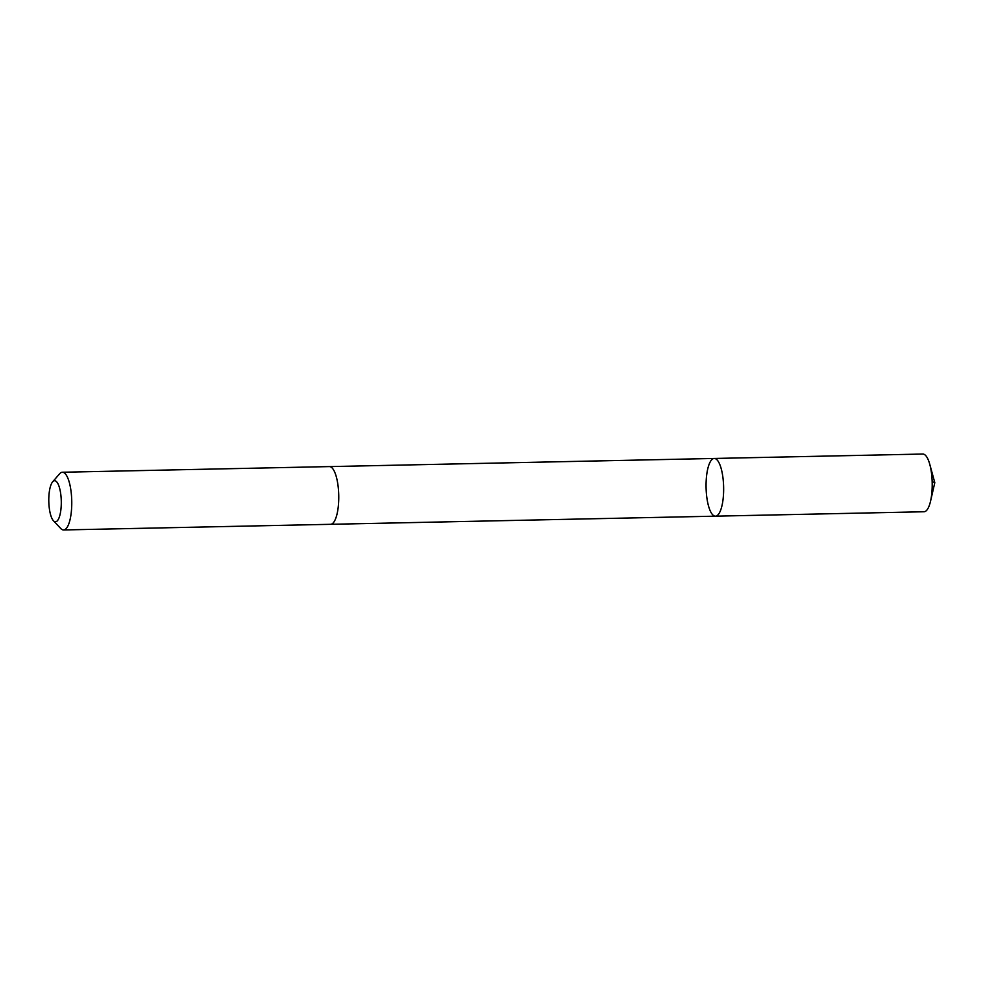 <?xml version="1.0" encoding="UTF-8"?>
<svg xmlns="http://www.w3.org/2000/svg" width="984" height="984" viewBox="0 0 984 984"><rect width="100%" height="100%" fill="white"/><g stroke="black" fill="none" stroke-linecap="round" stroke-linejoin="round"><path stroke-width="1.48" d="M722.809 476.65A28.856 8.77 88.8 0 1 715.466 516.169A28.856 8.77 88.8 0 1 706.081 487.498A28.856 8.77 88.8 0 1 714.249 458.458A28.856 8.77 88.8 0 1 722.809 476.65A28.856 8.77 88.8 0 1 715.466 516.169L924.025 511.754A28.868 8.77 -91.2 0 0 930.556 501.151A28.868 8.77 -91.2 0 0 931.368 472.246A28.868 8.77 -91.2 0 0 929.782 464.362A28.868 8.77 -91.2 0 0 922.808 454.042L714.249 458.458A28.856 8.77 88.8 0 1 722.809 476.65M53.456 520.77L60.75 528.506A28.868 8.77 -91.2 0 0 63.591 529.958L330.575 524.312A28.868 8.77 -91.2 0 0 338.742 495.272A28.868 8.77 -91.2 0 0 329.357 466.588L62.361 472.246A28.868 8.77 -91.2 0 0 59.594 473.808L52.632 481.853A20.529 6.248 -91.2 0 0 49.384 508.851A20.529 6.248 -91.2 0 0 53.456 520.77A20.529 6.248 -91.2 0 0 61.279 501.139A20.529 6.248 -91.2 0 0 52.632 481.853M63.591 529.958A28.868 8.77 -91.2 0 0 71.746 500.918A28.868 8.77 -91.2 0 0 62.361 472.246M932.155 481.619L934.8 482.664L929.782 464.362M934.8 482.664L930.556 501.151M330.796 524.3L715.466 516.169M329.578 466.601L714.249 458.458"/></g></svg>
